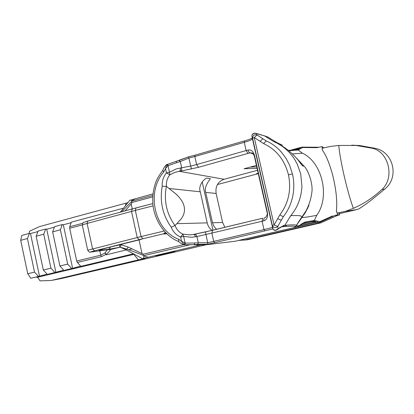 <?xml version="1.0" encoding="UTF-8"?>
<svg xmlns="http://www.w3.org/2000/svg" width="414" height="414" viewBox="0 0 414 414"><rect width="100%" height="100%" fill="white"/><g stroke="black" fill="none" stroke-linecap="round" stroke-linejoin="round"><path stroke-width="0.62" d="M37.959 231.571L30.491 233.568L29.461 233.377L27.433 238.536L20.7 240.322L27.748 273.768L34.528 272.127L38.559 276.417L47.129 274.109M54.4 227.167L46.73 229.221L45.711 229.02L43.734 234.215L50.938 268.163L54.948 272.515L63.709 270.156M71.198 222.67L63.316 224.781L62.307 224.569L60.387 229.806L52.65 231.856L59.911 265.99L67.705 264.111L71.694 268.526L80.652 266.114M82.722 223.286L69.738 226.732L71.389 222.137L123.532 208.159L129.753 200.366L152.999 193.845M138.555 260.039L133.815 254.356L37.633 277.235L40.039 280.858L50.989 280.501L145.179 258.295L142.457 258.641L133.458 253.808L80.854 266.342L98.894 262.088L106.61 260.748L36.722 277.375L36.623 276.925M37.633 277.235L36.722 277.375M133.815 254.356L134.281 254.248M39.325 276.283L30.781 278.27L27.748 273.768M20.7 240.322L21.751 235.442L29.461 233.377M29.078 233.48L29.549 231.219L39.553 226.572L127.957 202.617M289.075 150.748L298.096 149.987L302.489 153.211L292.589 153.889M273.82 141.645L264.51 135.875L267.951 137.065L263.356 135.487M282.358 145.21L277.276 142.789L273.825 141.645L275.574 142.437C283.481 146.271 289.8 151.86 294.53 159.209L297.356 164.306L300.745 174.082L301.925 186.367C301.263 197.214 297.961 206.436 292.025 214.033L290.742 215.725M292.864 215.528L290.882 215.668M307.742 208.216L301.708 217.371L301.915 216.801L301.175 216.108C300.026 215.622 297.236 215.456 292.807 215.596M296.843 158.484L304.15 166.304M351.745 145.164L359.58 145.521L375.11 148.31C393.528 151.793 399.613 177.59 384.658 189.131C374.515 197.633 367.451 203.196 363.471 205.82L358.979 208.858L357.091 209.525L345.452 211.316L337.244 213.117L339.237 213.2L339.615 214.856L337.41 215.466L320.788 222.867L318.469 222.996L334.973 215.43L337.41 215.466M339.34 213.665L357.091 209.525M384.658 189.131L381.972 189.421C373.34 197.488 363.802 203.797 353.365 208.345L345.452 211.316M353.365 208.345C350.14 199.522 346.854 187.733 343.506 172.98C340.862 160.968 339.289 151.793 338.792 145.449L356.242 145.469L372.357 148.284C388.762 151.762 394.982 177.953 381.972 189.421M338.792 145.449L330.455 146.432L322.278 148.222L322.211 149.858C326.206 155.462 329.71 163.975 332.721 175.391C336.194 189.565 337.42 201.54 336.385 211.326L337.244 213.117M302.489 153.211C322.263 162.324 330.274 196.878 316.736 215.347C306.691 217.21 301.677 217.888 301.697 217.386L301.697 217.36M336.535 211.295L337.726 214.809L339.615 214.856M300.683 162.309L299.943 162.505M258.264 173.642L256.349 173.73L258.191 173.238L258.264 173.642L217.443 184.546M298.246 159.959L297.961 159.866M322.361 149.827L321.994 146.613L324.022 147.855M165.269 232.233L163.872 233.724L166.211 233.206M238.676 240.43L247.567 239.758L320.788 222.867M235.017 241.274L297.149 226.898L235.017 241.274L205.763 244.803L207.906 244.198L197.587 244.446L198.306 242.811L207.678 242.759L207.906 244.198M193.592 244.664L197.473 245.01L205.763 244.803M212.077 230.412C209.531 228.528 207.906 226.013 207.202 222.877L200.288 191.796C197.716 185.405 205.085 177.363 207.714 178.211L210.374 178.744C210.089 179.267 203.688 186.579 205.717 192.375L212.48 222.742L222.613 222.478L224.874 227.327M222.613 222.478L216.134 193.483C215.213 186.419 217.873 181.679 224.119 179.262L257.518 170.273M166.63 233.615L165.921 233.439M166.847 233.827L163.582 233.988M321.994 146.613L316.819 147.663M318.894 147.249L302.018 147.136M301.382 147.234L291.668 150.22M316.767 147.674L302.794 147.524L301.754 147.141L290.209 150.308M257.073 168.307L244.032 168.772L256.416 165.403M319.799 221.661L314.257 220.507L315.333 218.276L314.252 220.507L305.449 221.966L302.158 223.534L300.036 225.366M312.689 220.652L311.431 221.707L313.9 221.619L318.971 222.644M153.071 205.861L135.331 210.4L135.973 207.926L152.833 203.6M298.551 225.801L296.289 225.899L294.675 227.079L296.983 226.929L300.657 224.642M302.158 223.534L301.511 224.279M334.973 215.43L337.72 214.814M107.195 247.857L141.428 239.318M317.993 221.438L316.705 222.396L238.8 240.43M163.872 233.724L142.835 238.769L141.045 236.575L87.711 250.247C90.185 252.918 87.861 252.24 93.636 251.671L93.554 251.681M296.574 150.261L295.218 149.93M300 151.384L298.106 149.987L301.206 148.248L299.658 148.021L296.289 149.764M190 234.847L193.457 234.433L189.969 234.852L182.931 234.127C179.205 232.502 176.581 229.63 175.07 225.501L174.987 225.532C166.588 213.893 163.711 200.837 166.356 186.362L175.976 193.985C185.068 202.482 186.88 210.685 181.42 218.608L176.856 223.658L207.202 222.877M212.48 222.742L213.945 226.349L216.47 229.351M297.143 226.898L303.716 223.125L311.431 221.707L302.101 223.876M175.07 225.501L176.856 223.658M308.979 205.447L305.315 212.589L296.408 225.444C296.274 224.745 293.081 224.657 286.83 225.175L284.842 225.356L283.083 226.665L281.68 226.851L279.481 228.114M179.003 160.56L180.302 161.579L188.856 158.06L188.494 156.849L179.184 160.503M252.323 138.167L252.105 139.316L252.405 138.69L251.981 136.216C251.629 135.124 252.374 134.152 254.206 133.298L256.592 133.598L255.117 133.184M284.832 225.356L283.74 225.485L281.572 226.888M272.842 228.481L272.95 228.828C273.059 229.77 274.12 230.179 276.133 230.049L278.161 228.704L277.364 229.625L276.133 230.049M251.95 136.046L252.587 138.276L254.279 137.552L257.016 134.969C254.16 134.296 252.685 135.399 252.587 138.276L272.334 225.475C273.638 227.917 275.45 228.243 277.763 226.453L274.089 225.009L254.279 137.552L263.651 143.617L266.202 140.889L257.016 134.969L256.592 133.598L262 135.197M289.841 165.688L286.291 158.759L281.774 152.559C277.328 147.415 272.138 143.529 266.202 140.889M289.774 165.683L292.393 174.009M283.29 216.755L277.763 226.453L278.161 228.704L283.74 225.485M292.491 174.004L292.9 175.96C294.266 183.392 294.075 190.745 292.325 198.016C290.587 205.039 287.57 211.28 283.279 216.729L279.838 214.902L277.654 218.737L281.334 220.196M280.242 227.229L277.447 229.568M272.867 228.569L272.081 227.55L272.521 227.529L272.779 228.269M263.325 135.601L264.298 135.756M332.592 215.922L319.805 221.661L319.059 222.597M301.206 148.248L302.794 147.529M177.052 162.526L180.302 161.579L181.674 167.779L176.343 168.876L169.466 172.24L168.017 165.683L177.052 162.526L175.867 161.46L188.494 156.849L195.103 155.157L194.828 156.528L244.281 142.318C248.379 141.127 250.987 140.129 252.105 139.316M175.722 161.522L166.542 164.684L165.491 168.596L168.017 165.683L166.314 164.886M259.2 134.483L258.59 134.193M197.587 244.446L194.119 244.638L194.87 242.992L198.306 242.811L196.919 236.554L262.109 221.262L263.992 229.604L272.081 227.55M273.059 229.139L272.334 225.475L274.089 225.009L277.654 218.737M168.384 165.434L167.039 164.41L166.531 164.694M264.753 217.712L263.821 218.789L263.842 220.843C266.942 219.762 268.117 216.9 267.356 212.258L254.501 155.462C253.233 151.151 251.019 149.356 247.846 150.08L196.619 164.56L194.828 156.528L188.856 158.06L190.694 166.061L181.674 167.779L181.637 169.911L180.685 171.142L198.575 167.292L250.087 152.828L252.618 153.04M194.119 244.638L184.649 244.783M185.539 243.121L181.549 241.388L183.904 244.576L184.556 244.772L185.539 243.121L194.87 242.992M183.904 244.576L185.094 243.008L183.635 236.394L191.48 237.289L196.919 236.554L196.039 234.748L194.922 234.169L193.467 234.433L194.756 234.997L195.636 236.803M272.986 228.947L214.685 242.666L213.722 241.383L207.678 242.759L205.447 231.938L194.803 234.179M166.449 186.393C166.081 181.989 167.209 178.134 169.838 174.832L174.408 172.545L179.572 171.246L180.349 170.097L180.385 167.96M178.6 241.517L178.563 239.194C154.324 230.267 145.935 191.76 163.747 172.007L162.79 170.356C159.043 175.427 156.709 179.433 155.767 182.393C153.149 189.664 152.238 197.406 153.04 205.618C155.224 222.421 166.092 236.617 178.522 241.481M174.987 225.532L171.241 227.203C173.119 231.902 176.235 235.188 180.592 237.056L183.635 236.394L182.931 234.127L180.592 237.056L181.549 241.388L178.563 239.194M253.554 154.024L249.331 152.59L247.846 150.08M169.838 174.832L169.466 172.24L166.438 172.892L169.838 174.832M166.356 186.362L162.216 186.222C159.566 201.328 162.573 214.99 171.241 227.203M290.669 215.829L284.842 225.361M315.333 218.276L316.746 215.347M43.734 234.215L36.158 236.223L38.16 231.043L45.711 229.02M52.65 231.856L54.596 226.639L62.307 224.569M130.819 199.874L132.05 201.054L152.838 195.418M132.05 201.054L121.757 211.782M152.74 196.873L132.066 202.456L131.45 202.151L131.859 201.287M55.704 272.381L48.091 274.192L54.948 272.515M72.44 268.391L64.662 270.244L71.694 268.526M50.989 280.501L61.319 278.55L206.105 244.762M30.781 278.27L38.559 276.417M189.824 244.798L143.953 255.609L143.565 258.326L200.64 244.969M173.776 251.779L175.081 251.608C175.65 251.774 155.638 256.173 155.933 255.816L173.776 251.779M143.565 258.326L142.457 258.641M109.399 249.544L110.383 249.57C110.31 250.429 108.846 252.069 105.994 254.496L106.253 254.791L126.28 249.952L125.608 249.575L127.036 249.114L128.076 247.023L143.347 254.18L183.676 244.643M143.347 254.18L142.975 254.921L143.953 255.609M105.994 254.496L105.146 252.763M105.58 253.922L104.902 252.964L105.14 252.757M110.678 249.492L106.802 249.839M106.677 249.854L107.381 249.751M119.662 247.298L110.383 249.57M110.398 247.06L108.825 249.228L101.114 250.258C96.995 250.739 98.977 249.947 107.055 247.888L115.511 245.781M125.608 249.575L120.345 247.241L119.656 247.298M143.674 255.474L127.036 249.114L120.345 247.241L121.023 244.752L128.076 247.023M108.825 249.228L119.527 247.313L119.822 244.891L121.023 244.752M105.146 252.757L107.329 249.756M116.748 245.476L119.822 244.886M126.28 249.952L133.458 253.808M120.329 212.17L123.532 208.159M125.075 210.881L131.197 203.931L132.066 202.456M47.336 274.327L43.31 270.006L50.938 268.163M63.911 270.378L59.911 265.99M36.158 236.223L43.31 270.006M46.73 229.221L55.828 272.034M60.387 229.806L67.705 264.111M27.433 238.536L34.528 272.127M69.738 226.732L69.687 228.259L76.693 261.017L77.377 262.45L101.425 256.644L100.742 255.19L76.693 261.017M63.316 224.781L72.559 268.044M80.854 266.342L77.377 262.45M30.491 233.568L39.454 275.941M104.902 252.964L100.742 255.19L99.79 250.775M339.211 213.194L339.594 214.85M375.11 148.31L372.357 148.284M256.747 166.863L250.284 167.07M202.167 181.782L212.946 230.2M205.717 192.375L216.134 193.483M88.037 220.967L132.252 208.93L131.517 211.419L135.331 210.4L141.045 236.575L164.167 231.007M315.235 220.595L313.9 221.619M312.932 221.557L314.252 220.507L312.948 221.557M312.441 220.698L311.178 221.759M305.449 221.966L303.545 223.172M296.32 225.93L294.675 227.079M296.155 226.06L295.787 226.442M286.83 225.175L285.091 226.468L293.148 226.137L294.582 226.468L294.644 227.012L296.295 225.858M316.446 220.91L315.08 221.888L300.01 225.387M289.169 150.743L288.884 150.587M296.32 150.287L295.006 149.951M152.828 203.59L132.387 208.899M142.835 238.769L139.104 239.696L137.21 237.532L131.517 211.419L87.1 223.436C83.964 224.295 82.376 224.869 82.329 225.169L87.711 250.247M296.491 149.713L298.106 149.987L296.481 149.718M169.093 188.479L200.288 191.796M320.684 222.887L247.494 239.768M244.027 240.187L318.469 222.996M294.188 150.023L298.354 148.88L299.984 149.097M244.441 140.951L195.103 155.157L244.503 140.92L244.281 142.318L246.144 150.577L248.043 153.423M195.035 155.188L188.494 156.854M244.586 140.91L244.503 140.92C247.696 140.113 253.482 137.738 252.307 138.069M298.98 149.666L297.361 149.413M285.091 226.468L283.083 226.665M272.666 227.917L252.374 138.483M263.651 143.617C276.392 149.609 284.656 160.001 288.454 174.796C291.472 189.814 288.594 203.186 279.838 214.902M292.439 174.009L288.454 174.796M264.929 230.94L263.992 229.604L213.722 241.383L211.916 233.279L212.542 230.298L262.626 218.23L262.109 221.262L263.842 220.843M260.09 141.314L262.828 138.716M214.685 242.666L207.88 244.213M198.575 167.292L196.619 164.56L190.694 166.061L191.48 169.083M264.624 217.743L264.675 217.728C266.264 217.893 268.055 213.158 267.051 212.387L267.356 212.258M212.501 230.313L193.519 234.422M262.585 218.24L205.447 231.938M163.747 172.007L165.491 168.596L166.438 172.892C163.344 176.685 161.936 181.13 162.216 186.222M180.685 171.142L179.397 171.334L224.119 179.262M267.087 212.398L254.217 155.674L254.501 155.462M254.258 155.705L252.633 153.051M141.293 239.354L94.464 250.832L92.545 248.757L87.1 223.436L87.892 220.998C81.237 223.482 83.68 221.485 82.329 225.169M139.104 239.696L113.452 246.092M125.251 206.006L126.161 203.119M135.337 198.648L131.875 200.883M143.896 256.002L148.134 257.26M131.818 248.943L128.418 249.751M106.905 249.813L96.198 251.257L106.703 249.849M102.486 249.093L101.114 250.258M94.464 250.832C89.491 252.121 89.248 252.39 93.735 251.65L96.198 251.257M93.735 251.65L96.405 251.22M131.197 203.931L132.283 208.92M139.042 239.918L141.955 253.275M69.687 228.259L82.288 224.926M101.425 256.644L105.937 254.434M267.687 136.962L277.276 142.789M301.915 216.905L303.322 215.337C308.166 208.107 311.08 199.884 312.058 190.668C312.498 179.79 306.551 168.048 304.171 166.319C302.877 165.502 303.736 168.084 298.344 160.363C291.839 152.476 284.247 146.499 275.574 142.437M359.58 145.521L356.242 145.469M297.573 159.38L303.907 166.138M288.625 150.38L296.31 149.759M301.93 147.13L318.915 147.244M301.915 216.801L295.653 226.541M264.07 135.657L262.874 135.378M256.173 133.37L262.512 135.269M277.37 229.62L276.335 230.117C274.767 230.598 273.664 230.256 273.038 229.097M256.142 133.355L254.294 133.23C252.7 133.577 251.919 134.519 251.955 136.066M189.969 234.852L191.258 234.759M188.251 244.809L187.982 244.809M184.556 244.772L188.023 244.809M191.806 244.741L188.323 244.809M178.496 241.465C180.354 243.225 182.362 244.327 184.515 244.772M162.759 170.408C163.592 168.162 164.834 166.262 166.495 164.72M289.215 218.033L292.025 214.033M279.817 222.851L280.149 222.266M291.591 200.712L292.325 198.016M281.774 152.559L279.45 150.039M262.005 138.183L260.225 137.034M107.138 247.872L99.872 249.885"/></g></svg>
